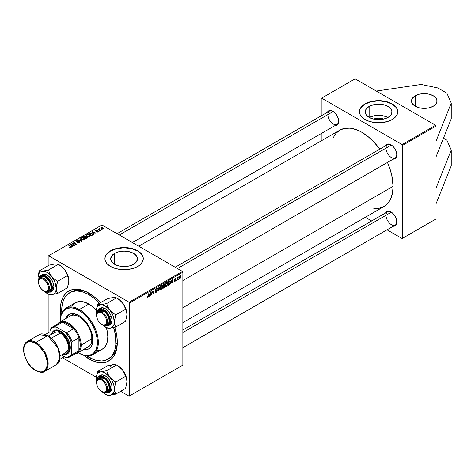 <?xml version="1.0" encoding="UTF-8"?>
<svg xmlns="http://www.w3.org/2000/svg" width="475" height="475" viewBox="0 0 475 475"><rect width="100%" height="100%" fill="white"/><g stroke="black" fill="none" stroke-linecap="round" stroke-linejoin="round"><path stroke-width="0.71" d="M415.239 95.778A12.783 7.38 180 0 1 429.174 94.175A12.783 7.38 180 0 1 437.065 100.997A12.783 7.38 180 0 1 433.325 106.216L429.174 107.819L424.282 108.377L419.389 107.819L415.239 106.216L415.239 95.778L419.389 94.175L424.282 93.617L429.174 94.175L433.325 95.778L436.092 98.171L437.065 100.997L436.092 103.823L433.325 106.216A12.783 7.38 180 0 1 419.389 107.819A12.783 7.38 180 0 1 411.492 100.997L412.466 98.171L415.239 95.778L415.239 106.216L412.466 103.823L411.492 100.997A12.783 7.38 180 0 1 415.239 95.778M373.671 119.094A8.491 4.904 180 0 1 383.574 119.094L378.622 118.174L373.671 119.094M387.897 117.491A13.401 7.737 -0 0 0 369.348 117.491M369.146 106.436A13.401 7.737 180 0 1 383.753 104.761A13.401 7.737 180 0 1 392.023 111.91A13.401 7.737 180 0 1 388.099 117.378L383.753 119.053L378.622 119.641L373.492 119.053L369.146 117.378L369.146 106.436L373.492 104.761L378.622 104.173L383.753 104.761L388.099 106.436L391.002 108.947L392.023 111.91L391.002 114.867L388.099 117.378A13.401 7.737 180 0 1 373.492 119.053A13.401 7.737 180 0 1 365.222 111.91L366.243 108.947L369.146 106.436L369.146 117.378L366.243 114.867L365.222 111.91A13.401 7.737 180 0 1 369.146 106.436M397.801 111.803A19.178 11.073 -0 0 0 385.878 101.656A19.178 11.073 -0 0 0 365.061 104.078L365.061 103.871A19.178 11.073 180 0 1 385.961 101.466A19.178 11.073 180 0 1 397.801 111.696A19.178 11.073 180 0 1 392.184 119.528L394.571 117.847L396.975 114.914L397.712 112.783L397.712 110.616L396.975 108.484L394.571 105.545L390.788 103.14L387.665 101.935L380.505 100.676L376.74 100.676L371.284 101.466L367.965 102.493L363.797 104.672L361.707 106.477L359.812 109.541L359.533 112.783L360.27 114.914L361.707 116.915L365.061 119.528L369.58 121.463L374.882 122.556L380.505 122.716L387.665 121.463L392.184 119.528A19.178 11.073 180 0 1 371.284 121.927A19.178 11.073 180 0 1 359.444 111.696A19.178 11.073 180 0 1 365.061 103.871L365.061 104.078A19.178 11.073 -0 0 0 359.444 111.803M114.635 253.377A13.401 7.737 180 0 1 129.236 251.703A13.401 7.737 180 0 1 137.507 258.851A13.401 7.737 180 0 1 133.582 264.32L129.236 265.994L124.112 266.588L118.982 265.994L114.635 264.32L114.635 253.377L118.982 251.703L124.112 251.115L129.236 251.703L133.582 253.377L136.491 255.888L137.507 258.851L136.491 261.808L133.582 264.32A13.401 7.737 180 0 1 118.982 265.994A13.401 7.737 180 0 1 110.711 258.851L111.726 255.888L114.635 253.377L114.635 264.32L111.726 261.808L110.711 258.851A13.401 7.737 180 0 1 114.635 253.377M143.29 258.744A19.178 11.073 -0 0 0 131.367 248.597A19.178 11.073 -0 0 0 110.544 251.02L110.544 250.812A19.178 11.073 180 0 1 131.45 248.407A19.178 11.073 180 0 1 143.29 258.637A19.178 11.073 180 0 1 137.673 266.469L140.054 264.795L142.464 261.856L143.29 258.637L142.922 256.482L141.829 254.404L138.938 251.613L133.148 248.876L125.988 247.618L122.229 247.618L116.767 248.407L111.94 250.082L109.286 251.613L107.196 253.418L105.296 256.482L104.927 258.637L105.296 260.799L107.196 263.863L110.544 266.469L115.069 268.405L120.365 269.503L127.852 269.503L133.148 268.405L137.673 266.469A19.178 11.073 180 0 1 116.767 268.868A19.178 11.073 180 0 1 104.927 258.637A19.178 11.073 180 0 1 110.544 250.812L110.544 251.02A19.178 11.073 -0 0 0 104.927 258.744M61.815 312.936A38.356 22.147 60 0 1 69.671 292.76L71.024 291.977A38.356 22.147 60 0 1 89.538 293.497A38.356 22.147 -120 0 0 70.359 292.386M60.853 315.857A40.28 23.251 60 0 1 60.367 309.534L61.732 309.534L60.367 309.534A40.28 23.251 60 0 1 88.849 293.093A40.28 23.251 60 0 1 100.486 302.688L94.406 296.934L86.058 291.638L80.578 289.732L77.948 289.305L75.424 289.222L70.781 290.124L66.832 292.404L63.733 295.973L62.534 298.205L60.913 303.436L60.503 306.393L60.913 316.267M114.754 327.275A40.28 23.251 60 0 1 117.325 342.422L116.779 335.688L114.754 327.275M393.086 186.342L182.875 307.711L393.086 186.342L391.744 175.115L389.405 167.242L387.452 162.438A44.116 25.466 -120 0 1 393.086 186.342A44.116 25.466 -120 0 1 383.954 206.536L387.832 203.318L390.711 198.758L392.487 193.022L393.086 186.342M329.442 111.085A7.671 4.429 60 0 1 333.058 111.34A7.671 4.429 -120 0 0 327.857 114.594A7.671 4.429 -120 0 0 333.171 123.927A7.671 4.429 -120 0 0 338.699 121.113A7.671 4.429 60 0 1 337.113 124.373A7.671 4.429 60 0 1 331.206 122.318A7.671 4.429 60 0 1 327.857 114.594M327.394 112.266A8.312 4.798 60 0 1 332.827 111.203A8.312 4.798 60 0 1 338.705 121.38L338.259 118.524L336.983 115.591L333.973 111.993L331.681 110.669L329.561 110.461L327.94 111.399L327.394 112.266M175.204 267.259L387.582 144.649A7.671 4.429 60 0 1 391.192 144.905A7.671 4.429 -120 0 0 385.991 148.158A7.671 4.429 -120 0 0 391.305 157.492A7.671 4.429 -120 0 0 396.833 154.678A7.671 4.429 60 0 1 395.253 157.938L182.875 280.547M385.528 145.831A8.312 4.798 60 0 1 390.961 144.768A8.312 4.798 60 0 1 396.839 154.945L395.847 150.605L394.226 147.796L392.113 145.558L389.815 144.234L387.701 144.026L386.81 144.352L385.528 145.831M387.582 211.779A7.671 4.429 60 0 1 391.192 212.034A7.671 4.429 -120 0 0 385.991 215.288A7.671 4.429 -120 0 0 391.305 224.622A7.671 4.429 -120 0 0 396.833 221.807A7.671 4.429 60 0 1 395.253 225.067A7.671 4.429 60 0 1 389.34 223.013A7.671 4.429 60 0 1 385.991 215.288M385.528 212.96A8.312 4.798 60 0 1 390.961 211.898A8.312 4.798 60 0 1 396.839 222.074L395.847 217.734L394.226 214.926L392.113 212.687L389.815 211.363L387.701 211.155L386.074 212.093L385.528 212.96M436.032 156.851L436.032 218.969L402.58 238.284L402.58 145.368L436.032 126.053L436.032 188.171L451.25 150.064L436.032 188.171L436.032 218.969L402.129 238.545L387.018 229.817L402.129 238.545L436.032 218.969L402.129 238.545L402.58 238.284L402.58 145.368L402.129 144.584L321.664 98.129L355.116 78.814L435.581 125.269L436.032 126.053L436.032 156.851L451.25 118.744L451.25 103.081L451.25 118.744L436.032 156.851M116.547 343.259L117.218 343.591A38.356 22.147 -120 0 1 116.547 343.259M182.424 271.427L129.081 302.225L48.616 255.77L101.959 224.972L182.424 271.427L182.875 272.211L182.875 365.127L129.532 395.924L129.532 303.008L182.875 272.211L182.875 365.127L129.081 396.186L120.65 391.317L129.081 396.186L182.875 365.127L129.081 396.186L129.532 395.924L129.532 303.008L129.081 302.225L129.532 303.008L182.875 272.211L182.424 271.427L101.959 224.972L48.616 255.77L129.081 302.225L182.424 271.427M100.445 230.541L99.233 229.461L99.245 228.623L98.925 229.312L98.194 229.182L100.112 230.737L100.445 230.541L99.691 229.918L99.245 228.623L98.925 229.312L98.194 229.182L100.112 230.737L100.445 230.541M99.489 231.093L98.782 230.981L99.489 231.093M92.601 234.982L91.788 233.385L91.788 233.795L91.788 233.385L89.834 233.059L89.389 233.7L89.389 233.273L88.599 233.724L91.23 235.861L92.702 234.828L92.269 233.724L90.357 232.976L88.599 233.724L91.23 235.861L92.756 234.597M89.728 236.776L90.143 235.814L89.009 234.781L87.543 234.507L86.367 235.113L86.925 236.384L88.807 237.013L89.728 236.776L90.197 236.087L89.27 234.917L86.771 234.739L86.308 235.558L87.275 236.615L89.728 236.776M84.467 239.816L84.883 238.848L83.748 237.821L82.11 237.565L81.106 238.153L81.664 239.424L83.713 240.041L84.936 239.127L84.01 237.957L81.51 237.773L81.047 238.592L82.015 239.649L84.467 239.816M79.39 242.749L79.842 242.197L79.301 241.555L76.487 241.395L76.861 240.896L78.221 240.73L77.087 240.51L75.994 241.092L76.683 241.876L79.206 241.882L78.856 242.612L77.336 242.695L78.642 243.004L79.842 242.161L79.45 241.638L76.641 241.532L76.736 240.956L78.221 240.73L76.374 240.736L75.958 241.252L76.332 241.733L79.153 241.846L79.04 242.523L77.336 242.695L79.39 242.749M71.042 247.564L70.929 246.608L70.929 247.623L70.929 246.608L69.006 245.041L69.006 245.504L69.006 245.041L68.667 245.237L70.532 246.745L70.692 247.707L70.692 247.338L69.973 247.315L69.973 247.665L69.724 247.137L69.694 247.534L70.733 247.695L71.321 247.083L69.006 245.041L68.667 245.237L70.846 247.113L69.558 247.451L71.042 247.564L71.333 247.178M72.354 246.763L71.879 246.038L73.002 245.391L74.302 245.634L70.704 244.061L70.3 244.292L71.998 246.97L72.354 246.763L71.879 246.038L73.002 245.391L74.302 245.634L70.704 244.061L70.3 244.292L71.998 246.97L72.354 246.763M74.961 245.254L72.722 243.455L76.659 244.275L74.029 242.137L73.696 242.333L75.941 244.138L72.004 243.307L74.628 245.45L74.961 245.254L72.722 243.455L76.315 244.477L76.659 244.275L74.029 242.137L73.696 242.333L75.941 244.138L72.004 243.307L74.628 245.45L74.961 245.254M81.914 241.241L80.133 238.616L79.782 238.818L81.308 241.068L77.847 239.934L81.498 241.484L81.914 241.241L80.133 238.616L79.782 238.818L81.308 241.068L77.847 239.934L81.498 241.484L81.914 241.241M86.129 236.93L85.797 236.235L85.797 237.34L85.797 236.235L84.645 236.075L84.152 236.722L84.152 236.295L83.339 236.764L85.969 238.901L87.525 237.916L87.335 237.191L86.129 236.93L85.263 236.039L83.339 236.764L85.969 238.901L87.596 237.678L86.195 236.728M94.008 234.258L93.533 233.534L94.662 232.887L95.962 233.13L92.364 231.557L91.96 231.788L93.652 234.466L94.008 234.258L93.533 233.534L94.662 232.887L95.962 233.13L92.364 231.557L91.96 231.788L93.652 234.466L94.008 234.258M96.532 231.948L97.743 232.097L98.468 231.42L97.785 230.975L96.199 231.04L96.223 230.607L97.357 230.428L96.229 230.316L95.617 230.737L95.873 231.236L98.022 231.426L96.532 231.948L98.099 231.942L98.206 231.111L96.372 231.105L96.182 230.63L97.357 230.428L95.908 230.458L95.873 231.236L97.903 231.319L97.826 231.77L96.532 231.948M101.709 229.811L100.997 229.698L101.709 229.811M103.235 228.98L103.526 228.243L102.653 227.472L101.519 227.305L100.771 227.81L101.413 228.831L102.837 229.128L103.58 228.469L102.837 227.567L101.11 227.454L100.742 227.953L101.531 228.902L103.235 228.98M48.159 332.898L48.159 294.043L48.159 332.898M48.159 265.768L48.159 256.031L48.616 255.77L48.159 256.031L48.159 265.768M96.211 377.209L62.516 357.752L96.211 377.209M177.294 280.131L177.626 278.16L178.357 276.913L177.602 277.851L177.686 277.252L177.347 277.442L176.961 280.327L178.357 276.913L177.602 277.851L177.686 277.252L177.347 277.442L176.961 280.327L177.294 280.131M176.344 280.683L176.421 280.119L176.083 280.309L176.011 280.873L176.421 280.119L176.083 280.309L176.011 280.873L176.344 280.683M169.017 284.911L170.412 282.75L170.477 281.467L169.985 280.832L168.619 281.491L168.085 285.451L169.017 284.911L168.649 284.697L169.527 284.531L170.507 281.895L169.812 280.85L168.619 281.491L168.085 285.451L169.017 284.911M166.541 286.389L167.835 284.246L167.865 282.928L167.408 282.358L166.297 282.928L165.549 284.531L165.597 286.176L166.541 286.389L165.478 285.778L166.541 286.389L167.918 283.474L167.533 282.405L166.826 282.477L165.888 283.569L165.454 285.439L165.858 286.473L166.541 286.389M161.28 289.429L162.533 287.482L162.604 285.968L162.147 285.392L161.037 285.962L160.289 287.565L160.336 289.216L161.28 289.429L160.217 288.812L161.28 289.429L162.658 286.508L162.272 285.445L161.565 285.511L160.627 286.609L160.194 288.473L160.598 289.507L161.28 289.429M156.198 292.363L157.183 290.552L155.901 289.56L156.542 288.853L157.029 289.311L157.356 289.085L156.987 288.337L155.604 289.536L155.646 290.356L156.863 290.938L156.138 291.965L155.681 292L155.551 291.454L155.218 291.692L155.788 292.529L156.198 292.363L155.224 291.798L156.198 292.363L157.189 290.712L155.877 289.744L156.423 288.907L157.029 289.311L157.356 289.002L157.088 288.378L156.435 288.473L155.551 289.958L156.863 290.938L156.222 291.923L155.634 291.947L155.551 291.454L155.218 291.692L155.479 292.487L156.198 292.363M147.202 296.744L147.588 297.285L148.414 296.537L149.019 292.802L148.147 296.447L147.731 296.792L147.565 296.157L147.232 296.4L147.85 297.178L148.627 295.711L149.019 292.802L147.873 296.738L147.565 296.157L147.232 296.4L147.85 297.178M149.203 296.353L149.589 295.129L150.718 294.482L150.824 295.414L151.151 295.224L150.718 291.822L148.847 296.554L149.589 295.129L150.718 294.482L150.824 295.414L151.151 295.224L150.718 291.822L150.32 292.054L149.203 296.353M151.81 294.844L152.255 291.496L153.164 294.067L153.508 293.865L154.048 289.898L153.271 293.449L152.368 290.872L152.018 291.074L151.477 295.04L152.255 291.496L153.164 294.067L154.048 289.898L153.271 293.449L152.368 290.872L152.018 291.074L151.477 295.04L151.81 294.844M158.769 290.831L160.152 286.377L158.608 290.397L158.193 287.506L157.86 287.696L158.347 291.074L158.769 290.831L158.27 290.546L158.769 290.831L160.152 286.377L158.608 290.397L158.193 287.506L157.86 287.696L158.347 291.074L158.769 290.831M164.089 287.755L164.985 286.318L164.706 283.86L163.358 284.525L162.824 288.491L164.089 287.755L163.721 287.541L164.089 287.755L165.003 286.092L164.605 285.588L165.039 284.442L164.605 283.866L163.358 284.525L162.824 288.491L164.089 287.755M170.863 283.848L171.249 282.625L172.372 281.978L172.478 282.916L172.811 282.72L172.377 279.318L170.507 284.056L171.249 282.625L172.372 281.978L172.478 282.916L172.811 282.72L172.377 279.318L171.974 279.549L170.863 283.848M174.123 281.111L174.456 281.693L175.447 281.058L175.643 280.102L174.741 279.561L175.174 278.991L175.851 279.068L175.691 278.623L174.966 278.783L174.438 279.603L174.515 280.191L175.34 280.446L174.925 281.218L174.123 281.063L174.907 281.556L175.685 280.339L174.741 279.603L175.085 279.039L175.851 279.068L175.103 278.694L174.414 279.852L175.358 280.559L174.925 281.218L174.123 281.063L174.907 281.556M178.564 279.401L178.636 278.837L178.303 279.027L178.232 279.591L178.636 278.837L178.303 279.027L178.232 279.591L178.564 279.401M180.043 278.593L181.017 276.949L181.034 275.987L180.571 275.589L179.497 276.741L179.36 278.498L180.043 278.593L179.265 278.148L180.043 278.593L181.07 276.361L180.304 275.69L179.259 277.988L180.043 278.593L179.514 278.653M435.581 125.269L402.129 144.584L402.58 145.368L436.032 126.053L435.581 125.269L355.116 78.814L321.664 98.129L402.129 144.584L435.581 125.269M321.207 140.891L321.207 133.552L321.207 140.891M321.207 115.835L321.207 98.39L321.664 98.129L321.207 98.39L321.207 115.835M371.676 220.958L365.322 217.295L371.676 220.958M373.831 208.501L379.228 208.287L383.954 206.536L182.875 322.626M138.765 246.222L339.839 130.132A44.116 25.466 -120 0 1 379.78 149.15L373.831 141.948L367.983 136.521L361.897 132.317L358.839 130.726L352.842 128.642L349.956 128.167L344.565 128.381L339.839 130.132L335.962 133.35L333.076 137.916M393.199 226.248L394.226 226.213L395.847 225.275L396.839 222.074A8.312 4.798 60 0 1 393.199 226.248M393.199 159.119L395.117 158.751L395.847 158.145L396.839 154.945A8.312 4.798 60 0 1 393.199 159.119M335.065 125.554L336.092 125.519L337.713 124.581L338.705 121.38A8.312 4.798 60 0 1 335.065 125.554M83.291 355.027L91.639 360.317L97.114 362.223L102.273 362.734L106.917 361.831L110.865 359.551L113.964 355.983L116.102 351.262L117.325 342.422A40.28 23.251 60 0 1 83.618 355.282M117.319 341.626A38.356 22.147 60 0 1 109.381 358.417A38.356 22.147 60 0 1 108.692 358.785A38.356 22.147 -120 0 0 117.319 341.626M150.777 295.011L151.151 295.224L150.777 295.011M150.343 294.268L150.718 294.482L150.343 294.268M149.773 294.601L150.254 292.238L150.67 294.084L149.53 294.458L150.474 292.363L150.67 294.084L149.773 294.601M147.873 296.738L147.535 296.495M152.309 291.715L152.796 292L152.309 291.715M152.576 292.529L153.104 292.832L152.576 292.529M152.831 293.194L153.271 293.449L152.831 293.194M152.968 293.55L153.508 293.865L152.968 293.55M155.218 291.703L155.634 291.947L155.218 291.703M156.222 291.923L155.634 291.947M156.317 290.575L156.78 290.67M156.708 290.629L155.551 289.958L155.919 290.54M156.441 288.473L157.356 289.002L156.441 288.473M156.37 288.515L157.356 289.085L156.37 288.515M156.423 288.907L157.029 289.228M156.97 290.118L156.566 290.053M155.557 289.768L157.189 290.712L155.557 289.768M158.086 289.269L158.502 289.507L158.086 289.269M158.217 290.172L158.608 290.397L158.217 290.172M162.296 286.3L162.658 286.508L162.296 286.3M161.553 285.944L162.236 286.116L162.272 287.268L161.037 289.079L160.52 288.402L160.948 286.615L161.553 285.944L162.331 286.657L161.304 288.984L160.206 288.123L160.52 288.301L160.633 286.591L161.553 285.944L161.233 285.76L162.052 285.902M161.304 288.984L160.2 288.681M165.039 284.442L164.273 283.997L165.039 284.442L164.605 283.866M165.003 286.092L164.166 285.618L165.003 286.092L164.605 285.588M163.459 286.033L163.341 284.632L164.19 284.472L163.822 284.258L164.712 284.65L163.459 286.033L163.174 285.867L163.459 286.033L163.626 284.798L164.712 284.721L163.459 286.033M164.19 284.472L164.712 284.65M163.216 287.832L163.115 286.33L164.095 286.092L163.727 285.879L164.671 286.277L164.16 287.268L163.216 287.832L162.931 287.672L163.216 287.832L163.4 286.496L164.095 286.092L164.671 286.348L163.216 287.832M166.565 285.95L165.822 285.641L165.894 283.557L166.814 282.91L167.592 283.623L167.028 285.493L166.565 285.95L165.466 285.083L165.781 285.267L166.143 283.7L167.152 282.815L167.918 283.474L167.556 283.26L166.565 285.95L165.46 285.641M166.814 282.91L167.313 282.868L166.731 282.536M172.431 282.506L172.811 282.72L172.431 282.506M172.003 281.764L172.372 281.978L172.003 281.764M171.433 282.097L171.914 279.733L172.33 281.58L171.19 281.954L172.128 279.858L172.33 281.58L171.433 282.097M170.175 280.885L169.812 280.85M170.145 281.687L170.507 281.895L170.145 281.687M169.213 284.347L169.527 284.531L169.213 284.347M169.783 281.307L170.181 282.061L169.789 283.682L168.477 284.798L168.886 281.758L169.783 281.307L170.181 282.061L168.898 284.555L168.192 284.632L168.477 284.798L168.601 281.598L169.783 281.307L169.355 281.063L169.949 281.337L169.415 281.028M174.925 281.218L174.45 280.826M175.851 279.068L175.103 278.694M175.085 279.039L175.518 279.306M174.438 279.603L174.77 279.799L174.438 279.603M174.812 279.834L174.438 279.621M177.888 277.21L178.226 277.4L177.888 277.21M180.815 275.637L180.304 275.69M180.672 276.129L181.07 276.361L180.672 276.129M179.592 277.756L180.286 276.034L180.737 276.551L180.049 278.261L179.283 277.578L179.592 277.756L180.286 276.034L180.732 276.765L180.138 278.196L179.592 277.756L180.049 278.261M164.095 286.092L164.671 286.277M180.286 276.034L180.737 276.551M70.704 244.928L70.704 244.061L70.704 244.928M71.879 246.78L71.879 246.038L71.879 246.78M71.689 245.723L71.185 244.928L71.185 245.688L70.805 244.399L70.805 245.082L70.805 244.399L72.586 245.201L72.586 245.628L72.586 245.201L71.689 245.723L71.689 246.483L71.689 245.723L70.805 244.399L72.586 245.201L71.689 245.723M70.532 246.745L70.692 247.338M72.348 243.592L72.348 243.111L72.348 243.592M74.029 242.606L74.029 242.137L74.029 242.606M72.722 243.895L72.722 243.455L72.722 243.895M73.37 244.423L73.37 243.948L73.37 244.423M77.627 242.838L77.627 242.482L77.627 242.838M77.728 242.879L77.728 242.541L77.728 242.879M79.04 242.909L79.04 242.523L79.04 242.909M79.153 241.846L79.04 242.523M76.374 241.757L76.374 240.736L76.374 241.757M76.641 241.532L76.736 240.956M77.045 241.929L77.045 241.627L77.045 241.929M77.942 241.834L77.942 241.484L77.942 241.834M79.45 242.707L79.45 241.638L79.45 242.707M78.179 240.077L78.179 239.744L78.179 240.077M80.37 241.003L80.37 240.653L80.37 241.003M81.308 241.401L81.308 241.068L81.308 241.401M80.133 239.352L80.133 238.616L80.133 239.352M81.51 239.299L81.51 237.773L81.51 239.299M84.01 238.379L84.01 237.957L84.01 238.379M82.359 239.471L81.546 238.587L81.546 239.335L81.866 237.993L83.647 238.129L84.123 239.584L84.123 239.964L84.123 239.584L82.359 239.471L82.359 239.822L81.546 238.587L82.294 237.85L83.552 238.076L84.431 239.02L83.701 239.732L82.359 239.471M84.437 239.828L84.437 239.109L84.123 239.584M87.163 238.213L87.163 237.072L87.163 238.213M84.799 237.488L83.98 236.823L83.98 237.286L84.544 236.497L85.482 236.431L85.737 237.369L85.737 236.793L84.799 237.951L83.98 236.823L85.482 236.431L85.69 236.906L84.799 237.488M85.999 238.456L85.108 237.737L85.108 238.201L85.803 237.334L86.824 237.257L86.919 238.349L86.919 237.904L85.999 238.883L85.108 237.737L86.824 237.257L86.919 237.904L85.999 238.456M85.482 236.431L85.737 237.369M86.771 236.265L86.771 234.739L86.771 236.265M89.27 235.345L89.27 234.917L89.27 235.345M87.62 236.431L86.806 235.547L86.806 236.295L87.127 234.959L88.908 235.089L89.383 236.55L89.383 236.924L89.383 236.55L87.62 236.431L87.62 236.782L86.806 235.547L87.554 234.81L88.908 235.089L89.692 235.986L89.062 236.675L87.62 236.431M89.698 236.793L89.698 236.075L89.383 236.55M92.364 232.423L92.364 231.557L92.364 232.423M93.533 234.276L93.533 233.534L93.533 234.276M93.343 233.219L92.845 232.423L92.845 233.183L92.459 231.895L92.459 232.578L92.459 231.895L94.246 232.697L94.246 233.124L94.246 232.697L93.343 233.219L93.343 233.979L93.343 233.219L92.459 231.895L94.246 232.697L93.343 233.219M91.259 235.422L89.241 233.783L89.241 234.246L89.241 233.783L90.191 233.296L91.438 233.563L92.257 234.531L91.259 235.849L91.259 235.422L89.241 233.783L90.428 233.267L91.74 233.759L92.227 234.68L91.259 235.422M96.781 232.061L96.781 231.711L96.781 232.061M97.826 232.073L97.826 231.77L97.826 232.073M97.903 231.319L97.826 231.77M95.908 230.458L95.873 231.236M96.152 231.016L96.182 230.63M98.206 231.877L98.206 231.111L98.206 231.877M98.099 231.942L98.206 231.111M99.115 231.248L99.115 230.791L99.115 231.248M101.335 229.965L101.335 229.508L101.335 229.965M98.533 229.455L98.533 228.992L98.533 229.455M98.925 229.769L98.925 229.312L98.925 229.769M98.937 228.707L98.925 229.312M99.121 229.93L99.233 228.962M99.691 230.393L99.691 229.918L99.691 230.393M101.11 228.6L101.11 227.454L101.11 228.6M102.837 228L102.95 229.098L101.828 228.695L101.383 227.632L102.505 227.757L102.95 228.813L101.828 228.695L101.828 229.045L101.3 227.685L102.826 227.988M101.175 228.659L101.383 227.632M103.134 229.033L103.134 228.517L102.95 228.813M81.546 238.587L81.866 237.993M86.824 237.257L86.919 237.904M86.806 235.547L87.127 234.959M143.29 258.851L142.922 256.69L141.829 254.612L137.673 251.02L131.45 248.621L124.112 247.778L116.767 248.621L110.544 251.02L106.388 254.612L105.296 256.69L104.927 258.851M397.801 111.91L397.433 109.749L396.34 107.671L392.184 104.078L385.961 101.68L378.622 100.837L371.284 101.68L365.061 104.078L360.905 107.671L359.812 109.749L359.444 111.91M388.099 117.61L383.753 115.93L378.622 115.342L373.492 115.93L369.146 117.61M451.25 165.722L436.032 203.834L451.25 165.722L451.25 150.064L446.886 140.149L451.25 150.064L451.25 165.722M443.49 138.189L446.886 140.149L443.49 138.189M446.886 93.165L451.25 103.081L436.032 141.194L451.25 103.081L446.886 93.165L437.843 87.946L446.886 93.165M421.188 84.449L437.843 87.946L421.188 84.449L376.289 91.04L421.188 84.449M69.219 314.432A19.819 11.442 -120 0 0 66.15 318.41L66.993 316.694L68.994 314.557A19.819 11.442 60 0 1 78.903 315.537L82.971 318.582L87.792 324.342L90.553 329.46L92.649 336.496L92.649 342.813L91.259 346.483L89.733 348.24L87.792 349.363L83.6 349.677A19.819 11.442 60 0 0 88.813 348.882A19.819 11.442 60 0 0 91.847 333.005A19.819 11.442 60 0 0 78.903 315.537L73.542 313.672L71.113 313.773L68.994 314.557A19.819 11.442 60 0 0 65.698 318.672L67.248 316L68.994 314.557M60.367 320.762A26.849 15.503 60 0 1 65.93 308.204A26.849 15.503 60 0 1 79.355 309.534L78.903 310.317A26.214 15.135 60 0 1 97.434 342.422A26.214 15.135 60 0 1 78.903 353.121L79.355 353.382A26.849 15.503 -120 0 0 98.343 342.422A26.849 15.503 -120 0 0 79.355 309.534A26.849 15.503 60 0 1 96.894 333.195A26.849 15.503 60 0 1 92.779 354.712A26.849 15.503 60 0 1 79.355 353.382L84.283 355.306L89.199 355.46L93.231 353.572L96.027 349.796L97.345 344.47L97.078 338.04L95.249 331.069L92.008 324.152L87.638 317.888L82.519 312.817L77.087 309.373L71.808 307.853L67.141 308.388L63.49 310.935L61.168 315.269L60.378 321.747A26.214 15.135 60 0 1 60.367 321.017A26.214 15.135 60 0 1 78.903 310.317L79.355 309.534L88.849 304.053L79.355 309.534A26.849 15.503 -120 0 0 60.367 320.5L60.367 321.017M92.779 354.712L102.273 349.232A26.849 15.503 -120 0 0 106.37 327.649L107.469 332.452L107.837 336.941L107.018 342.831L105.593 345.978L103.526 348.359L100.89 349.879L97.797 350.479M96.217 310.027A26.849 15.503 -120 0 0 88.849 304.053L92.554 306.613L96.217 310.027M90.173 293.894L88.849 294.66A38.356 22.147 60 0 1 99.459 303.282L94.139 298.318L88.849 294.66L90.173 293.894M86.189 355.615L94.139 359.753L96.722 360.495L101.632 360.982L103.918 360.721L108.027 359.201L111.399 356.398L112.771 354.552L114.802 350.057L115.841 344.63L115.449 335.225L113.626 327.548A38.356 22.147 60 0 1 108.027 359.201A38.356 22.147 60 0 1 88.849 357.301A38.356 22.147 60 0 1 86.622 355.912M69.57 316.54L70.401 315.958A17.902 10.337 60 0 1 79.355 316.843A17.902 10.337 60 0 1 91.046 332.619A17.902 10.337 60 0 1 88.302 346.964L87.382 347.391M69.671 292.76A38.356 22.147 60 0 1 88.849 294.66L83.558 292.202L80.976 291.46L76.059 290.973L71.642 291.834L67.877 294.001L64.927 297.403L62.89 301.898L61.857 307.325L61.857 313.464M72.105 305.977L75.424 302.723L79.895 301.477L83.339 301.815L88.849 304.053A26.849 15.503 -120 0 0 75.424 302.723L65.93 308.204M78.28 352.753L78.903 353.121A26.214 15.135 60 0 1 78.28 352.753M89.033 348.751A19.819 11.442 -120 0 1 84.051 349.416L85.963 349.547L88.813 348.882M70.401 315.958L73.388 315.127L76.885 315.697L79.355 316.843L83.03 319.592L86.385 323.368L89.14 327.833L90.517 331.016L91.77 335.777L91.77 341.478L91.046 343.805L89.876 345.657L77.455 353.228A17.902 10.337 60 0 1 74.765 354.041A17.902 10.337 -120 0 0 81.16 345.034L80.257 345.034A17.26 9.963 60 0 1 78.903 350.704A17.26 9.963 60 0 1 73.643 353.738M96.674 315.465A7.671 4.429 60 0 1 98.26 311.689A7.671 4.429 60 0 1 102.095 312.069L101.638 312.847A7.03 4.061 60 0 1 106.614 321.462A7.03 4.061 60 0 1 101.638 324.336L102.095 324.597A7.671 4.429 -120 0 0 107.516 321.462A7.671 4.429 -120 0 0 102.095 312.069A7.671 4.429 60 0 1 107.107 318.826A7.671 4.429 60 0 1 105.931 324.977A7.671 4.429 60 0 1 102.095 324.597L103.544 324.995L105.159 324.68L106.234 323.439L106.614 321.462L106.234 319.046L105.159 316.564L103.544 314.385L101.638 312.847L99.738 312.188L98.123 312.503L97.048 313.743L96.668 315.721L97.048 318.137L98.123 320.619L99.738 322.798L101.638 324.336A7.03 4.061 60 0 1 96.668 315.721A7.03 4.061 60 0 1 101.638 312.847L102.095 312.069L103.883 311.03L102.095 312.069A7.671 4.429 -120 0 0 96.668 315.198L96.668 315.721M391.4 145.035L177.454 268.559L391.4 145.035M112.379 297.665L107.409 298.692L97.565 304.374L107.409 298.692L113.365 297.469L115.989 297.647L119.718 300.028L123.542 304.249L126.617 311.541L127.015 314.45A12.867 7.428 -120 0 0 125.798 308.495L125.608 309.195L126.617 311.541L127.015 314.45L125.608 321.326L115.763 327.008L114.754 324.662L114.356 321.759L115.763 314.878L112.551 312.728L109.808 310.032L107.861 306.897L106.667 303.561L100.706 304.778L97.565 304.374L96.158 311.25L96.467 308.708L97.381 306.702L98.824 305.36L100.706 304.778L102.903 304.997L105.26 305.995L109.808 310.032L113.139 315.798L114.356 321.759L114.048 324.294L113.139 326.307L111.69 327.649L109.808 328.231L115.763 327.008L125.608 321.326L127.015 314.539M100.065 310.644A7.671 4.429 60 0 1 103.681 310.899A7.671 4.429 -120 0 0 99.269 311.351M109.327 320.417L109.327 320.94A8.312 4.798 60 0 0 108.538 317.092L106.05 312.96L102.683 310.377L99.572 310.211L98.004 311.855A8.312 4.798 60 0 1 103.449 310.763A8.312 4.798 60 0 1 108.538 317.092L109.315 321.379L108.722 323.594L107.326 324.888L105.337 325.066M109.731 324.971L111.34 323.481L111.809 322.311L111.981 319.36L111.132 315.982A9.589 5.534 -120 0 1 110.052 324.811L108.514 325.696L109.594 316.867L109.09 317.045L109.63 323.475L103.817 325.268L105.539 325.874L107.742 325.678L109.286 324.241L109.945 321.789L109.09 317.045L107.409 313.874L105.135 311.262L101.359 309.219L99.156 309.421L97.612 310.852L96.948 313.369L102.986 309.783L109.09 317.045L109.594 316.867A9.589 5.534 60 0 1 108.514 325.696L103.402 325.167M96.829 313.779L98.925 309.088A9.589 5.534 60 0 1 109.594 316.867L105.693 311.042L98.925 309.088L100.462 308.198A9.589 5.534 -120 0 1 111.132 315.982L109.594 316.867L111.132 315.982L110.354 314.284L108.258 311.214L105.699 308.946L103.075 307.83L100.439 308.21M113.365 297.469L116.506 297.878L106.667 303.561L116.506 297.878L121.167 301.298L123.452 304.059L125.798 308.495L127.015 314.45A12.867 7.428 -120 0 1 127.015 314.503M125.608 309.195L115.763 314.878L125.608 309.195L125.798 308.495A12.867 7.428 -120 0 0 122.467 302.723L124.408 305.858L125.608 309.195M106.667 327.821L109.808 328.231L106.448 327.608L102.25 324.68A12.867 7.428 60 0 0 105.26 327.008L107.178 328.053L109.808 328.231A12.867 7.428 60 0 1 105.26 327.008M117.913 298.692L122.467 302.723A12.867 7.428 -120 0 0 117.913 298.692L116.506 297.878M96.158 311.25A12.867 7.428 60 0 0 96.668 315.02L96.158 311.25A12.867 7.428 60 0 1 100.706 304.778A12.867 7.428 60 0 1 109.808 310.032A12.867 7.428 60 0 1 114.356 321.759L115.763 314.878L112.551 312.728L109.808 310.032L107.861 306.897L106.667 303.561L100.706 304.778L97.565 304.374L96.158 311.279M106.727 324.265A7.671 4.429 -120 0 0 109.321 320.673A7.671 4.429 60 0 1 107.736 323.932M109.327 320.94A8.312 4.798 60 0 1 105.658 325.114M114.113 327.435L115.763 327.008L114.754 324.662L114.356 321.759A12.867 7.428 60 0 1 109.808 328.231L114.113 327.435M38.54 281.901A7.671 4.429 60 0 1 40.12 278.124A7.671 4.429 60 0 1 43.955 278.504A7.671 4.429 60 0 1 48.967 285.261A7.671 4.429 60 0 1 47.791 291.413A7.671 4.429 60 0 1 43.955 291.033L43.504 290.771A7.03 4.061 60 0 1 38.534 282.156A7.03 4.061 60 0 1 43.504 279.288L43.955 278.504A7.671 4.429 -120 0 0 38.534 281.633L38.908 280.179L39.989 278.938L41.604 278.623L43.504 279.288L45.41 280.82L47.019 282.999L48.1 285.481L48.48 287.897L48.1 289.875L47.019 291.116L45.41 291.43L43.504 290.771L41.604 289.233L39.989 287.06L38.908 284.572L38.534 282.156M43.955 278.504L45.748 277.465L43.955 278.504L43.504 279.288A7.03 4.061 60 0 1 48.48 287.897A7.03 4.061 60 0 1 43.504 290.771L43.955 291.033A7.671 4.429 -120 0 0 49.382 287.897A7.671 4.429 -120 0 0 43.955 278.504M119.314 234.994L333.266 111.471L119.314 234.994M38.125 276.034L38.024 277.685A12.867 7.428 60 0 1 39.241 273.137L39.431 270.809L38.867 272.579L38.024 277.685L38.333 275.144L39.241 273.137L40.69 271.795L42.572 271.213L39.431 270.809L38.125 276.034M39.746 278.587L40.227 277.649L40.713 277.78L40.227 277.649A8.312 4.798 60 0 1 45.315 277.198A8.312 4.798 60 0 1 51.193 287.375A8.312 4.798 60 0 1 50.403 290.314L50.463 289.566A7.671 4.429 -120 0 0 51.187 287.108A7.671 4.429 60 0 1 50.463 289.566A7.671 4.429 60 0 1 49.602 290.368M41.931 277.079A7.671 4.429 60 0 1 45.547 277.335A7.671 4.429 -120 0 0 41.135 277.786M45.653 291.697L50.38 292.131L51.454 291.133A0.386 0.303 -144.9 0 1 50.95 290.997L45.683 291.703L47.001 292.214L49.275 292.232L50.95 290.997L51.478 289.958L51.603 285.671L50.481 282.387L48.569 279.353L46.164 277.02L43.629 275.749L41.349 275.732L39.674 276.973A0.386 0.303 -144.9 0 1 39.71 276.521A9.589 5.534 60 0 1 40.791 275.524A9.589 5.534 60 0 1 49.715 280.001A9.589 5.534 60 0 1 51.454 291.133A9.589 5.534 60 0 1 50.38 292.131L45.267 291.603M38.813 279.805L39.674 276.973L38.813 279.805M51.086 291.579A9.589 5.534 -120 0 0 51.917 291.246A9.589 5.534 -120 0 0 52.992 290.243L51.454 291.133L52.992 290.243L53.544 289.162L53.889 286.336L53.206 282.987L51.591 279.632L49.299 276.783L46.681 274.871L44.122 274.188L42.026 274.835M54.239 264.1L49.275 265.127L39.431 270.809L49.275 265.127L55.231 263.904L57.855 264.082L58.372 264.314L48.527 269.996L42.572 271.213L44.769 271.433L47.12 272.43L51.668 276.468L49.721 273.327L48.527 269.996L58.372 264.314L61.596 266.475L64.327 269.159L66.28 272.3L67.468 275.631L57.629 281.313L54.405 279.152L51.668 276.468L54.999 282.233L56.222 288.194L57.629 281.313L67.468 275.631L68.774 279.348L68.78 282.512L67.468 287.761L57.629 293.443L56.614 291.098L56.222 288.194L55.907 290.73L54.999 292.743L53.556 294.084L51.668 294.666L57.629 293.443L67.468 287.761L68.875 280.974M48.527 294.257L51.668 294.666L48.307 294.043L44.116 291.116A12.867 7.428 60 0 0 47.12 293.443A12.867 7.428 60 0 0 51.668 294.666L57.629 293.443L56.614 291.098L56.222 288.194A12.867 7.428 60 0 1 51.668 294.666L49.044 294.488L47.12 293.443M59.779 265.127L64.327 269.159A12.867 7.428 -120 0 0 59.779 265.127L57.855 264.082L56.299 263.916M58.372 264.314L63.044 267.746L65.318 270.495L68.186 276.462L68.881 280.885A12.867 7.428 -120 0 0 64.327 269.159L66.28 272.3L68.038 276.747L68.881 280.885A12.867 7.428 -120 0 1 68.881 280.939M38.024 277.685A12.867 7.428 60 0 0 38.534 281.455L38.024 277.715M51.894 291.258L52.992 290.243A9.589 5.534 -120 0 0 51.252 279.11A9.589 5.534 -120 0 0 42.328 274.633L39.71 276.521A0.386 0.303 35.1 0 0 39.674 276.973C40.892 274.384 43.86 275.173 48.569 279.353C52.018 285.327 52.808 289.204 50.95 290.997A0.386 0.303 35.1 0 0 51.454 291.133L50.231 280.808L44.87 275.625L40.791 275.524L39.633 276.592L38.695 280.214M39.864 278.291A8.312 4.798 60 0 1 40.227 277.649L41.735 276.533L44.929 276.99L47.203 278.647L49.976 282.542L50.991 285.505L50.878 289.376L49.733 291.009L47.518 291.549A8.312 4.798 60 0 0 50.403 290.314L50.463 289.566A7.671 4.429 -120 0 1 48.587 290.7M57.059 283.088L57.629 281.313L54.405 279.152L51.668 276.468A12.867 7.428 60 0 1 56.222 288.194L57.059 283.088M42.572 271.213A12.867 7.428 60 0 1 51.668 276.468L49.721 273.327L48.527 269.996L42.572 271.213L39.431 270.809L39.241 273.137A12.867 7.428 60 0 1 42.572 271.213M96.674 382.595A7.671 4.429 60 0 1 98.26 378.818A7.671 4.429 60 0 1 102.095 379.198L101.638 379.982A7.03 4.061 60 0 1 106.614 388.592A7.03 4.061 60 0 1 101.638 391.465L102.095 391.727A7.671 4.429 -120 0 0 107.516 388.592A7.671 4.429 -120 0 0 102.095 379.198A7.671 4.429 60 0 1 107.107 385.955A7.671 4.429 60 0 1 105.931 392.107A7.671 4.429 60 0 1 102.095 391.727L99.738 389.928L98.123 387.754L97.048 385.267L96.668 382.85L97.048 380.873L98.123 379.632L99.738 379.317L101.638 379.982L103.544 381.514L105.159 383.693L106.234 386.175L106.614 388.592L106.234 390.569L105.159 391.81L103.544 392.124L101.638 391.465A7.03 4.061 60 0 1 96.668 382.85A7.03 4.061 60 0 1 101.638 379.982L102.095 379.198L103.883 378.159L102.095 379.198A7.671 4.429 -120 0 0 96.668 382.327L96.668 382.85M391.4 212.165L182.875 332.553L391.4 212.165M112.379 364.794L107.409 365.821L97.565 371.503L107.409 365.821L113.365 364.598A12.867 7.428 -120 0 0 110.034 366.522M114.463 390.42L114.356 388.888A12.867 7.428 60 0 1 113.139 393.437L115.763 394.137L114.754 391.792L114.356 388.888L115.763 382.007L125.608 376.325L126.617 378.67L127.015 381.579L125.608 388.455L115.763 394.137L114.463 390.42M106.727 391.394A7.671 4.429 -120 0 0 108.597 390.26L108.538 391.008A8.312 4.798 60 0 1 105.658 392.243L107.867 391.703L108.597 390.26A7.671 4.429 60 0 1 107.736 391.062M97.886 379.282L98.361 378.343L98.847 378.474L98.361 378.343L99.032 377.655L100.848 377.091L103.063 377.684L105.337 379.341L107.326 381.811L108.722 384.72L109.315 387.618L108.538 391.008A8.312 4.798 60 0 0 109.327 388.069A8.312 4.798 60 0 0 103.449 377.892A8.312 4.798 60 0 0 98.361 378.343A8.312 4.798 60 0 0 98.004 378.985M110.034 391.952L111.132 390.937L109.594 391.827L108.371 381.502L103.004 376.319L98.925 376.218L97.85 377.215A0.386 0.303 35.1 0 0 97.814 377.667C99.032 375.078 101.994 375.867 106.703 380.048C110.153 386.021 110.948 389.898 109.09 391.691A0.386 0.303 35.1 0 0 109.594 391.827L111.132 390.937A9.589 5.534 -120 0 0 109.387 379.804A9.589 5.534 -120 0 0 100.462 375.327L98.925 376.218A9.589 5.534 60 0 1 107.849 380.695A9.589 5.534 60 0 1 109.594 391.827A9.589 5.534 60 0 1 108.514 392.825L109.594 391.827A0.386 0.303 -144.9 0 1 109.09 391.691L109.903 389.387L109.737 386.365L108.615 383.082L106.703 380.048L104.298 377.714L100.569 376.271L98.557 376.895L97.814 377.667L96.948 380.499L97.814 377.667A0.386 0.303 -144.9 0 1 97.85 377.215A9.589 5.534 60 0 1 98.925 376.218L97.767 377.287L96.829 380.908M114.433 364.61L116.506 365.008L121.178 368.44L123.553 371.391L125.608 376.325L115.763 382.007L112.539 379.846L109.808 377.162L111.69 379.917L113.662 384.465L114.279 387.469L114.048 391.424L113.139 393.437L110.794 395.164L107.611 395.141L105.26 394.137L107.184 395.182L108.716 395.408L115.763 394.137L125.608 388.455L127.015 381.668M97.565 371.503L96.158 378.379L96.467 375.838L97.381 373.831L98.824 372.489L100.706 371.907L97.565 371.503L96.158 378.379A12.867 7.428 60 0 1 100.706 371.907L102.903 372.127L105.26 373.124L109.808 377.162L107.855 374.021L106.667 370.69L100.706 371.907L97.565 371.503M113.365 364.598L116.506 365.008L106.667 370.69L116.506 365.008L121.178 368.44L123.452 371.189L125.798 375.624L127.015 381.579A12.867 7.428 -120 0 0 122.467 369.853L125.091 374.65L126.617 378.67L127.015 381.579A12.867 7.428 -120 0 1 127.015 381.633M117.913 365.821L122.467 369.853A12.867 7.428 -120 0 0 117.913 365.821L116.506 365.008M105.26 394.137L102.25 391.81A12.867 7.428 60 0 0 105.26 394.137A12.867 7.428 60 0 0 109.808 395.36L115.763 394.137L113.139 393.437A12.867 7.428 60 0 1 109.808 395.36L106.667 394.951M96.158 378.379A12.867 7.428 60 0 0 96.668 382.149L96.158 378.409M109.22 392.273A9.589 5.534 -120 0 0 110.052 391.94A9.589 5.534 -120 0 0 111.132 390.937L111.981 388.538L111.809 385.391L109.731 380.327L107.439 377.477L104.815 375.565L102.256 374.882L100.16 375.529M103.817 392.397L106.329 393.08L108.342 392.457L109.09 391.691L103.817 392.397M103.788 392.392L108.514 392.825L110.052 391.94M100.065 377.773A7.671 4.429 60 0 1 103.681 378.029A7.671 4.429 -120 0 0 99.269 378.48M109.321 387.802A7.671 4.429 60 0 1 108.597 390.26A7.671 4.429 -120 0 0 109.321 387.802M109.808 377.162A12.867 7.428 60 0 1 114.356 388.888L115.763 382.007L112.539 379.846L109.808 377.162L107.855 374.021L106.667 370.69L100.706 371.907A12.867 7.428 60 0 1 109.808 377.162M64.321 356.713L59.838 359.302L64.321 356.713M49.275 332.257L45.487 334.442L49.275 332.257M57.202 325.262A17.26 9.963 60 0 1 62.462 322.228A17.26 9.963 60 0 1 73.643 328.682L70.929 325.951L68.05 323.891L65.176 322.626L62.462 322.228L73.643 328.682A17.26 9.963 60 0 1 78.903 337.79A17.26 9.963 60 0 1 80.257 345.034L79.913 341.513L78.903 337.79L78.903 350.704L79.913 348.157L80.257 345.034L81.16 345.034A17.902 10.337 -120 0 0 71.743 325.464A17.902 10.337 -120 0 0 57.505 324.14A17.902 10.337 60 0 1 59.553 322.222A17.902 10.337 60 0 1 73.346 327.014A17.902 10.337 60 0 1 81.16 345.034L92.013 338.77L81.16 345.034A17.902 10.337 60 0 1 77.455 353.228M69.902 356.85A17.26 9.963 60 0 1 66.862 357.657L65.342 357.301L66.862 357.657A17.26 9.963 -120 0 0 72.123 354.617A17.26 9.963 60 0 1 69.902 356.85L76.683 352.931A17.26 9.963 -120 0 0 78.903 350.704L72.123 354.617L71.672 353.643A16.625 9.595 60 0 1 65.342 357.301L61.477 355.068L65.342 357.301L67.361 357.212L69.13 356.553L70.585 355.353L71.672 353.643L71.672 343.205L72.123 341.709L78.903 337.79L78.903 350.704L72.123 354.617L71.672 353.643L71.672 343.205L69.13 337.363L65.342 332.245L56.299 327.02L55.682 326.141A17.26 9.963 -120 0 0 50.421 329.181L49.97 330.677L49.97 335.136L49.97 330.677A16.625 9.595 60 0 1 56.299 327.02L55.682 326.141L62.462 322.228L73.643 328.682L66.862 332.601L65.342 332.245L56.299 327.02L54.281 327.109L52.511 327.768L51.051 328.967L49.97 330.677L50.421 329.181A17.26 9.963 60 0 1 52.642 326.948A17.26 9.963 60 0 1 55.682 326.141L62.462 322.228A17.26 9.963 -120 0 0 59.422 323.036L52.642 326.948M78.903 337.79A17.26 9.963 -120 0 0 73.643 328.682L66.862 332.601A17.26 9.963 60 0 1 72.123 341.709L78.903 337.79M72.123 341.709A17.26 9.963 -120 0 0 66.862 332.601L65.342 332.245A16.625 9.595 60 0 1 71.672 343.205L72.123 341.709M44.585 371.462L48.07 365.216L46.235 354.843L35.958 342.422A0.641 0.368 120 0 0 35.506 343.205C38.944 344.642 47.096 353.424 47.257 363.565C47.096 373.516 38.944 372.881 35.506 370.346A0.641 0.368 120 0 0 35.637 370.642A0.641 0.368 -60 0 1 35.506 370.346L40.001 371.913L42.032 371.83L43.813 371.171L45.279 369.96L47.031 366.077L47.031 360.786L45.279 354.878L43.813 351.975L40.001 346.833L35.506 343.205L31.006 341.638L28.975 341.721L27.194 342.38L25.733 343.591L24.647 345.313L23.976 347.474L23.976 352.771L25.733 358.673L27.194 361.576L31.006 366.718L35.506 370.346C32.068 368.909 23.91 360.127 23.75 349.992C23.91 340.035 32.068 340.676 35.506 343.205A0.641 0.368 -60 0 1 35.958 342.422A17.26 9.963 60 0 1 47.233 357.633A17.26 9.963 60 0 1 44.585 371.462A17.26 9.963 60 0 1 35.958 370.607A0.641 0.368 -60 0 1 35.637 370.642C40.221 372.614 43.201 372.887 44.585 371.462L56.341 364.675A17.26 9.963 -120 0 0 58.989 350.847A17.26 9.963 -120 0 0 47.708 335.635L57.986 348.056L59.826 358.429L56.341 364.675C64.428 360.715 58.383 341.014 48.028 335.605A0.641 0.368 120 0 0 47.708 335.635L35.958 342.422L47.708 335.635A17.26 9.963 -120 0 0 39.081 334.78L47.708 335.635A0.641 0.368 -60 0 1 48.159 335.896A0.641 0.368 120 0 0 48.028 335.605C43.486 333.628 40.5 333.355 39.081 334.78L27.324 341.567A17.26 9.963 60 0 1 35.958 342.422L27.324 341.567C19.238 345.527 25.282 365.228 35.637 370.642M63.116 354.124A13.425 7.748 -120 0 0 70.241 346.263A13.425 7.748 -120 0 0 60.818 331.2L60.367 331.983A12.783 7.38 60 0 1 69.285 345.83A12.783 7.38 60 0 1 63.335 353.994L65.39 354L67.883 352.563L69.237 349.576L69.237 345.503L66.761 338.728L63.828 334.774L60.367 331.983L60.818 331.2L64.452 334.133L67.533 338.283L69.588 343.027L70.312 347.641L70.128 349.677L68.715 352.806L66.096 354.32L62.67 353.982M64.891 352.842L66.12 352.385A11.507 6.644 -120 0 0 67.883 343.164A11.507 6.644 -120 0 0 60.367 333.022L51.472 338.164L60.367 333.022A11.507 6.644 -120 0 0 54.613 332.452L53.604 333.296M59.915 356.256L59.69 353.477L57.932 347.569M56.472 344.672L54.69 341.952M52.66 339.524L48.159 335.896M51.508 334.643L52.927 331.514L55.545 330L58.965 330.339L60.818 331.2A13.425 7.748 -120 0 0 51.609 334.192M51.828 334.062L52.85 332.28L55.343 330.843L56.905 330.778L60.367 331.983A12.783 7.38 60 0 0 51.828 334.062M60.087 355.87L66.12 352.385L67.883 350.36L68.507 347.118L68.347 345.194L66.12 339.097L61.958 334.121L58.781 332.286L57.255 331.942L54.613 332.452L48.581 335.938M147.636 296.768L147.214 296.531M155.699 292.012L155.218 291.733M156.75 290.647L155.551 289.952M156.869 288.848L156.334 288.539M162.046 285.902L161.47 285.57M164.593 284.353L164.13 284.08M164.558 285.962L164.071 285.683M174.592 281.259L174.177 281.022M175.263 280.351L174.414 279.858M175.394 278.991L174.996 278.76M180.565 276.011L180.167 275.779M179.764 278.285L179.259 277.994M70.846 247.131L70.846 247.659M79.361 242.137L79.361 242.761M76.457 241.288L76.457 241.799M81.54 238.486L81.54 239.329M87.097 237.613L87.097 238.248M86.8 235.452L86.8 236.295M92.257 234.531L92.257 235.268M98.046 231.509L98.046 231.972M96.027 230.838L96.027 231.307M109.381 358.417L108.027 359.201M111.969 321.486L110.432 322.377M108.882 323.267L105.931 324.977M104.298 308.198L102.76 309.088M101.211 309.979L98.26 311.689M102.095 324.597L101.638 324.336M103.9 311.024L103.449 310.763M43.955 291.033L43.504 290.771M40.12 278.124L43.077 276.414M44.626 275.524L46.164 274.633M117.07 233.694L330.588 110.42M47.791 291.413L50.439 289.881M52.297 288.812L53.835 287.921M132.412 242.553L337.113 124.373M51.193 286.853L51.193 287.375M45.766 277.459L45.315 277.198M51.917 291.246L50.38 292.131M105.931 392.107L108.573 390.575M110.432 389.506L111.969 388.615M182.875 347.676L395.253 225.067M98.26 378.818L101.211 377.108M102.76 376.218L104.298 375.327M182.875 329.959L388.728 211.114M102.095 391.727L101.638 391.465M103.402 392.297L108.514 392.825M109.327 387.547L109.327 388.069M103.9 378.153L103.449 377.892M74.207 313.761L59.553 322.222"/></g></svg>
